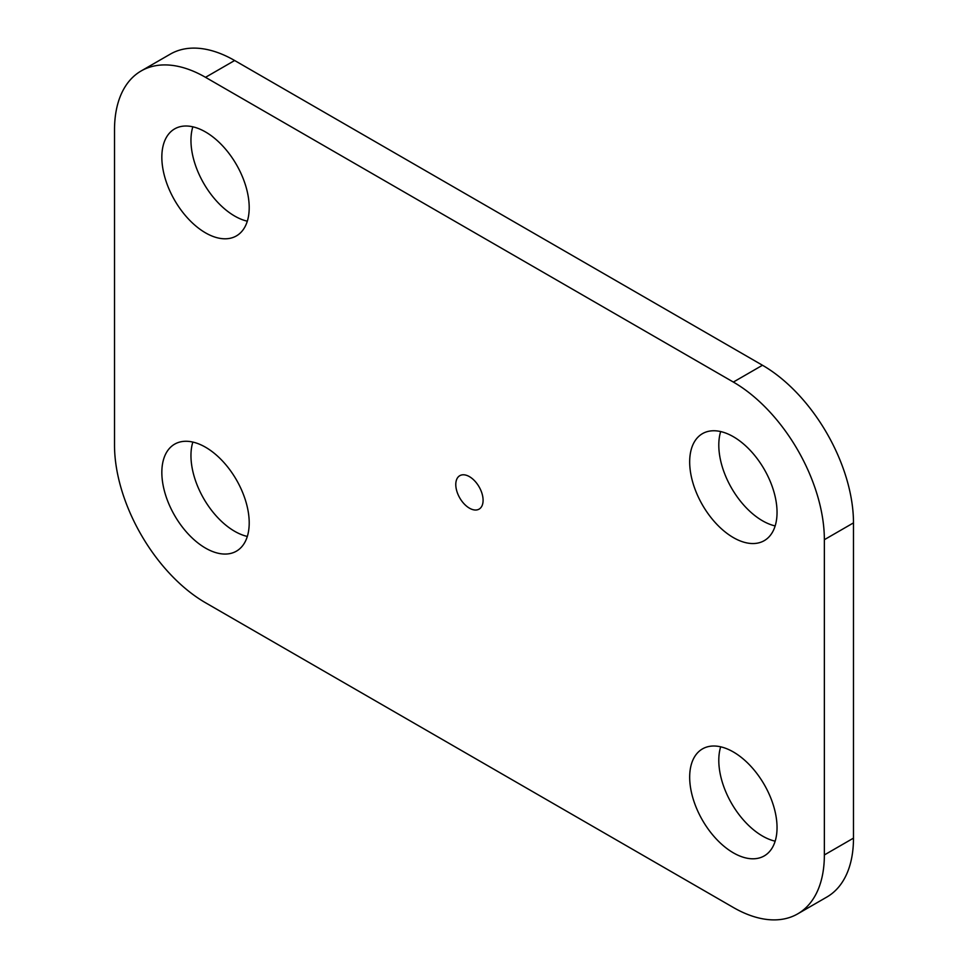 <?xml version="1.0" encoding="UTF-8"?>
<svg xmlns="http://www.w3.org/2000/svg" width="968" height="968" viewBox="0 0 968 968"><rect width="100%" height="100%" fill="white"/><g stroke="black" fill="none" stroke-linecap="round" stroke-linejoin="round"><path stroke-width="1.45" d="M797.705 913.865L826.829 897.058A128.708 74.306 -120 0 0 853.486 838.131L853.486 522.877L824.361 539.696A128.708 74.306 60 0 0 733.357 382.07L205.518 77.319A128.708 74.306 60 0 0 141.171 70.942A128.708 74.306 60 0 0 114.514 129.869L114.514 445.123A128.708 74.306 -120 0 0 205.518 602.749L733.357 907.488A128.708 74.306 -120 0 0 797.705 913.865A128.708 74.306 -120 0 0 824.361 854.95L824.361 539.696M141.171 70.942L170.295 54.135A128.708 74.306 60 0 1 234.643 60.512L762.481 365.251A128.708 74.306 60 0 1 853.486 522.877M720.676 746.812A61.783 35.671 -120 0 0 762.481 836.037A61.783 35.671 -120 0 0 775.162 841.18M720.676 431.559A61.783 35.671 -120 0 0 762.481 520.772A61.783 35.671 -120 0 0 775.162 525.926M192.838 442.074A61.783 35.671 -120 0 0 234.643 531.287A61.783 35.671 -120 0 0 247.324 536.441M192.838 126.82A61.783 35.671 -120 0 0 234.643 216.033A61.783 35.671 -120 0 0 247.324 221.188M733.357 852.844A61.783 35.671 -120 0 0 764.248 855.906A61.783 35.671 -120 0 0 764.248 784.576A61.783 35.671 -120 0 0 702.465 748.905A61.783 35.671 -120 0 0 693.003 798.406A61.783 35.671 -120 0 0 733.357 852.844M733.357 537.591A61.783 35.671 -120 0 0 764.248 540.652A61.783 35.671 -120 0 0 764.248 469.323A61.783 35.671 -120 0 0 702.465 433.652A61.783 35.671 -120 0 0 693.003 483.153A61.783 35.671 -120 0 0 733.357 537.591M205.518 548.106A61.783 35.671 -120 0 0 236.41 551.167A61.783 35.671 -120 0 0 236.41 479.825A61.783 35.671 -120 0 0 174.627 444.167A61.783 35.671 -120 0 0 165.165 493.668A61.783 35.671 -120 0 0 205.518 548.106M469.444 508.164A19.299 11.144 -120 0 0 479.087 509.132A19.299 11.144 -120 0 0 479.087 486.831A19.299 11.144 -120 0 0 459.788 475.687A19.299 11.144 -120 0 0 456.823 491.163A19.299 11.144 -120 0 0 469.444 508.164M205.518 232.852A61.783 35.671 -120 0 0 236.41 235.902A61.783 35.671 -120 0 0 236.41 164.572A61.783 35.671 -120 0 0 174.627 128.901A61.783 35.671 -120 0 0 165.165 178.414A61.783 35.671 -120 0 0 205.518 232.852M234.643 60.512L205.518 77.319M762.481 365.251L733.357 382.07M853.486 838.131L824.361 854.95"/></g></svg>
